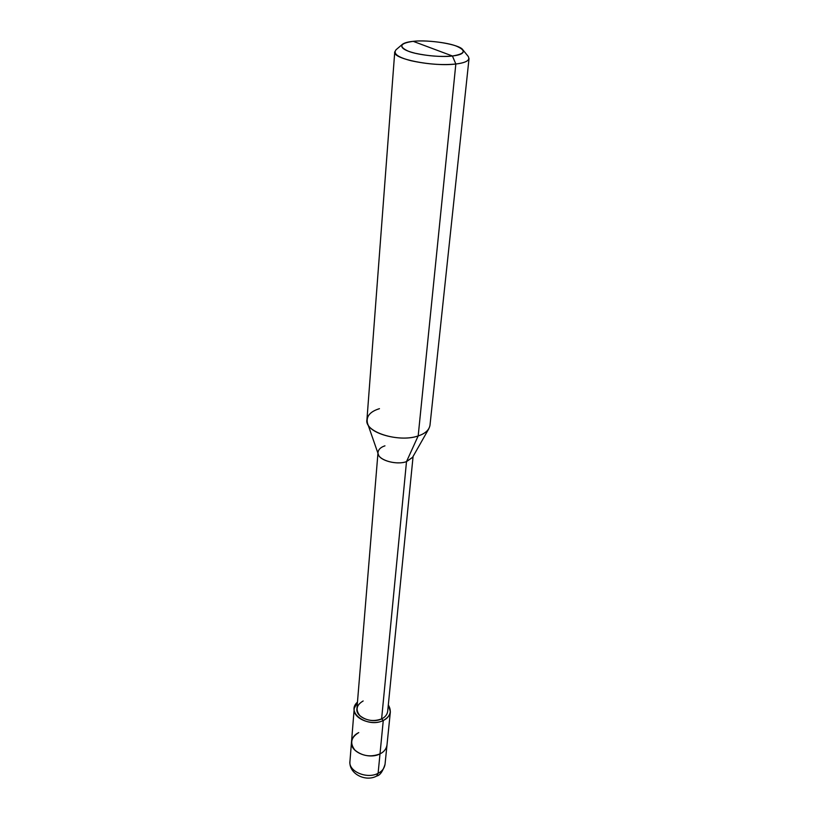 <?xml version="1.0" encoding="UTF-8"?>
<svg xmlns="http://www.w3.org/2000/svg" width="819" height="819" viewBox="0 0 819 819"><rect width="100%" height="100%" fill="white"/><g stroke="black" fill="none" stroke-linecap="round" stroke-linejoin="round"><path stroke-width="1.23" d="M376.648 776.074L378.102 773.32C382.053 771.355 384.357 768.365 385.032 764.352C384.357 768.365 382.053 771.355 378.102 773.32L380.006 753.889C383.988 751.944 386.322 748.976 386.998 744.993C386.322 748.976 383.988 751.944 380.006 753.889L378.102 773.32L376.709 776.043C379.965 775.398 382.739 771.508 385.032 764.352L390.366 711.742L388.308 704.924C392.055 711.332 390.376 716.523 383.272 720.495C387.326 718.591 389.69 715.673 390.366 711.742M358.763 732.585C350.911 737.356 349.631 743.212 354.924 750.143C362.285 756.152 370.649 757.401 380.006 753.889C368.97 759.868 349.631 752.037 351.525 741.768C349.631 752.037 368.97 759.868 380.006 753.889C370.649 757.401 362.285 756.152 354.924 750.143C349.631 743.212 350.911 737.356 358.763 732.585C354.596 734.541 352.18 737.602 351.525 741.768L349.959 761.168C348.065 771.518 367.178 779.36 378.102 773.32C367.178 779.36 348.065 771.518 349.959 761.168C348.577 773.75 365.52 782.237 376.709 776.043M413.093 456.408L387.663 711.435C387.09 714.782 385.073 717.26 381.613 718.887L383.272 720.495C368.1 728.296 345.168 712.868 357.473 702.118L354.217 708.455C352.303 718.58 372.041 726.361 383.272 720.495L380.006 753.889L383.272 720.495L381.613 718.887L406.5 461.619L418.181 435.913L455.835 64.005L452.426 55.999C441.042 57.596 416.984 54.945 408.108 51.116C398.31 46.499 400.01 43.233 413.206 41.339L452.426 55.999C461.312 54.955 464.752 52.856 462.745 49.703C459.725 44.431 429.299 39.404 413.206 41.339C424.488 39.926 447.143 42.404 456.214 46.048C466.605 50.553 465.335 53.87 452.426 55.999L413.206 41.339C408.231 41.8 404.668 42.762 402.528 44.216C399.907 47.451 404.136 50.471 415.233 53.276C428.726 56.153 441.124 57.064 452.426 55.999L455.835 64.005C463.8 63.104 468.202 61.282 469.031 58.569L429.975 425.389C429.013 430.19 425.071 433.701 418.181 435.913C423.177 434.336 426.74 431.92 428.869 428.665L412.52 457.422L406.5 461.619L412.592 457.289M463.001 50L468.099 56.265C470.556 60.115 466.472 62.694 455.835 64.005L418.181 435.913L406.5 461.619L381.613 718.887C372.061 723.863 355.313 717.26 356.93 708.64L377.948 453.214M363.165 700.972C356.388 704.964 355.303 709.868 359.91 715.683C366.298 720.73 373.536 721.805 381.613 718.887M384.961 445.833C380.896 447.123 378.583 449.242 378.03 452.201C376.371 459.52 395.72 465.622 406.5 461.619C397.184 465.233 379.453 460.626 378.327 454.31L367.444 423.075C369.226 433.978 401.433 442.199 418.181 435.913C398.914 442.844 363.974 432.115 366.943 419.645L394.758 51.802C391.769 58.814 433.558 66.974 455.835 64.005C442.27 65.336 427.385 64.251 411.169 60.749C397.88 57.33 392.854 53.655 396.089 49.713L402.528 44.216M379.463 408.671C370.034 411.588 366.021 416.39 367.444 423.075M351.525 741.768L354.217 708.455"/></g></svg>
